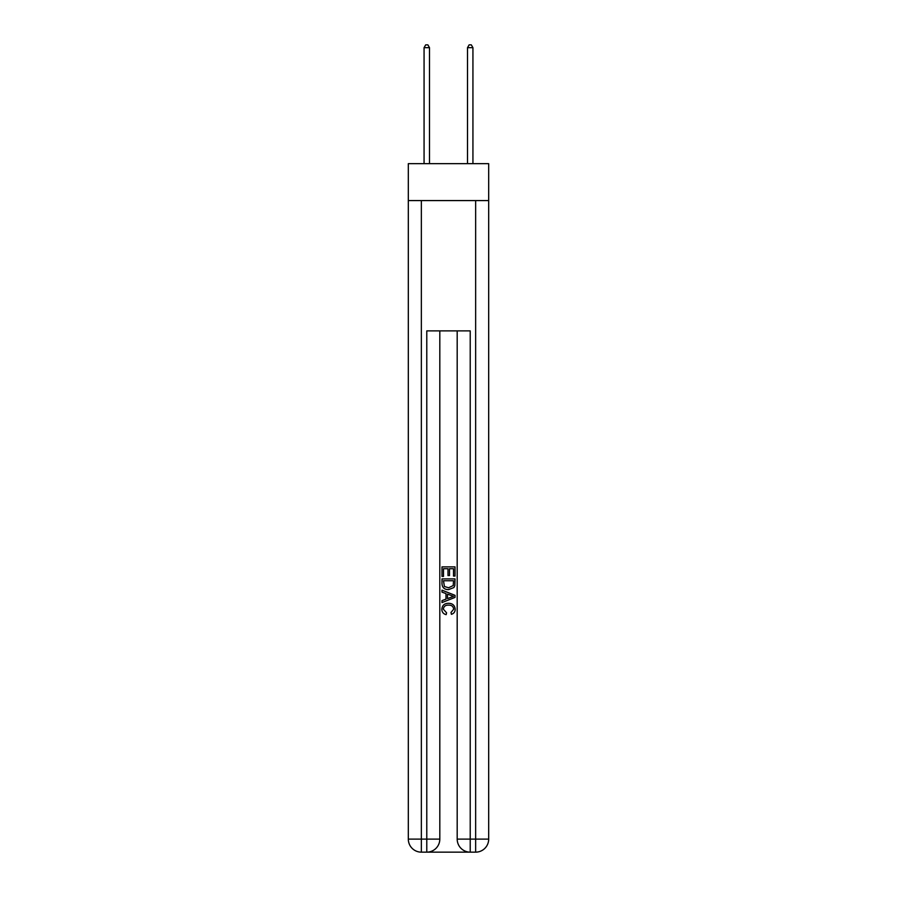 <?xml version="1.0" encoding="UTF-8"?>
<svg xmlns="http://www.w3.org/2000/svg" width="897" height="897" viewBox="0 0 897 897"><rect width="100%" height="100%" fill="white"/><g stroke="black" fill="none" stroke-linecap="round" stroke-linejoin="round"><path stroke-width="1.35" d="M488.686 200.58L488.686 163.658L408.314 163.658L408.314 200.58L488.686 200.58L488.686 839.121L475.645 839.121L475.645 200.58M427.757 852.15L469.243 852.15M421.355 200.58L421.355 839.121L426.781 839.121L426.781 852.15A13.029 13.029 0 0 0 439.81 839.121L439.81 330.892L439.81 839.121A13.029 13.029 0 0 1 426.781 852.15L421.355 852.15A13.029 13.029 0 0 1 408.314 839.121L408.314 200.58M470.219 852.15L470.219 839.121L457.19 839.121A13.029 13.029 0 0 0 470.219 852.15L475.645 852.15L475.645 839.121L470.219 839.121L470.219 330.892L426.781 330.892L426.781 839.121L439.81 839.121M457.19 839.121L457.19 330.892M475.645 852.15A13.029 13.029 0 0 0 488.686 839.121M441.986 576.401L441.986 566.882L455.014 566.882L455.014 576.065L453.512 576.065L453.512 568.72L449.498 568.72L449.498 575.56L447.995 575.56L447.995 568.72L443.488 568.72L443.488 576.401L441.986 576.401M441.986 583.577L441.986 578.901L455.014 578.901L454.824 585.663L453.893 587.557L448.567 589.598C444.407 589.621 442.21 587.602 441.986 583.577M443.488 580.74L444.407 586.503L448.601 587.759L453.243 585.539L453.512 580.74L443.488 580.74M441.986 592.11L441.986 590.159L455.014 595.328L455.014 597.402L441.986 602.571L441.986 600.631L445.988 599.14L445.988 593.59L441.986 592.11M451.101 595.473L447.502 594.139L447.502 598.591L453.512 596.37L451.101 595.473M443.32 609.164L446.583 612.819L446.157 614.658C443.398 613.94 441.952 612.169 441.817 609.343C442.165 605.34 444.43 603.322 448.601 603.3C452.604 603.389 454.801 605.385 455.183 609.298C455.115 611.877 453.848 613.548 451.393 614.322L451 612.483L453.68 609.209C453.299 606.394 451.606 605.038 448.601 605.139C445.551 604.982 443.791 606.316 443.32 609.164M429.495 163.658L429.495 47.676L424.068 47.676L424.068 163.658M424.068 47.676L425.694 44.85L427.869 44.85L429.495 47.676M472.932 163.658L472.932 47.676L467.505 47.676L467.505 163.658M467.505 47.676L469.131 44.85L471.306 44.85L472.932 47.676M421.355 852.15L421.355 839.121L408.314 839.121"/></g></svg>
